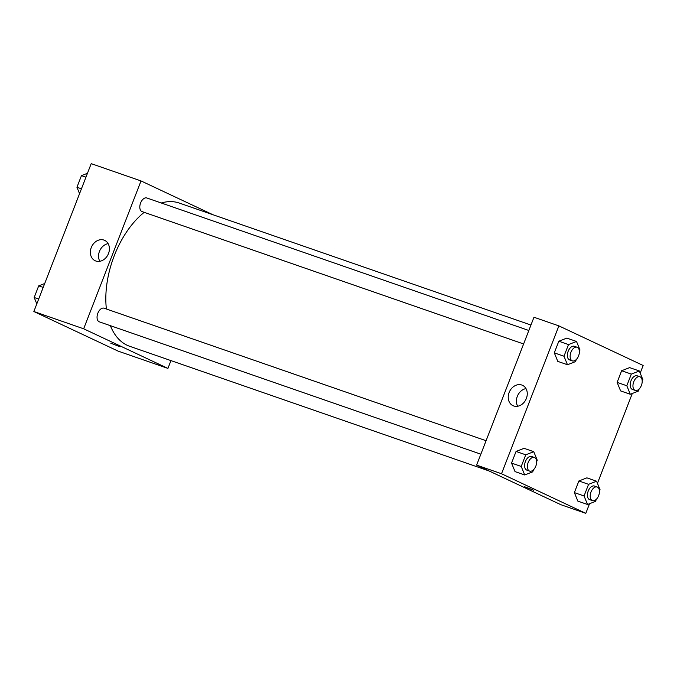 <?xml version="1.0" encoding="UTF-8"?>
<svg xmlns="http://www.w3.org/2000/svg" width="677" height="677" viewBox="0 0 677 677"><rect width="100%" height="100%" fill="white"/><g stroke="black" fill="none" stroke-linecap="round" stroke-linejoin="round"><path stroke-width="1.02" d="M170.959 360.604L167.93 368.398L118.12 351.118L33.85 311.513L91.2 163.648L141.019 180.928L212.883 214.702M91.268 247.554A11.238 9.106 115.2 0 1 104.664 240.369A11.238 9.106 115.2 0 1 108.125 254.408A11.238 9.106 115.2 0 1 95.102 260.713A11.238 9.106 115.2 0 1 91.268 247.554M167.93 368.398L83.66 328.794L33.85 311.513M83.66 328.794L141.019 180.928M108.125 243.635A11.238 9.106 -64.8 0 0 99.451 251.395A11.238 9.106 -64.8 0 0 99.824 261.288M110.791 343.205L120.049 346.793M104.292 308.297A7.219 4.214 109.1 0 0 104.055 308.196A7.219 4.214 109.1 0 0 97.7 313.629A7.219 4.214 109.1 0 0 99.324 321.837L480.856 454.182M528.83 330.486L146.807 197.972A7.219 4.214 109.1 0 0 140.528 203.193A7.219 4.214 109.1 0 0 141.831 211.512A7.219 4.214 109.1 0 0 142.077 211.605L523.609 343.958M110.393 325.679A75.79 44.276 109.1 0 0 127.098 345.236A75.79 44.276 109.1 0 0 129.637 346.269L489.022 470.938M530.946 325.036L179.312 203.058A75.79 44.276 109.1 0 0 161.287 202.99M144.184 212.341A75.79 44.276 109.1 0 0 106.391 309.008M589.532 503.713L585.8 513.352L560.894 504.712L476.616 465.107L533.975 317.242L558.88 325.882L643.15 365.487L640.197 373.103M597.444 483.336L632.293 393.489M524.066 448.326L516.06 451.449L511.55 463.085L515.036 471.607L511.55 463.085L516.06 451.449L524.066 448.326L533.747 451.686L537.242 460.208L536.633 461.765M566.818 338.102L558.813 341.216L554.302 352.861L557.789 361.383L554.302 352.861L558.813 341.216L566.818 338.102L576.508 341.462L579.994 349.975L579.385 351.541M629.644 367.619L621.638 370.742L617.119 382.387L620.606 390.908L617.119 382.387L621.638 370.742L629.644 367.619L639.325 370.979L642.812 379.501L642.211 381.066M585.8 513.352L501.522 473.748L558.88 325.882M577.853 501.132L574.367 492.611L577.853 501.132L587.543 504.492L584.056 495.97L588.567 484.334L596.572 481.212L600.059 489.733L599.458 491.29M578.886 480.975L574.367 492.611L578.886 480.975L586.883 477.852L578.886 480.975L588.567 484.334M513.691 405.955A11.238 9.106 115.2 0 1 512.971 405.667A11.238 9.106 115.2 0 1 509.51 391.619A11.238 9.106 115.2 0 1 522.526 385.323A11.238 9.106 115.2 0 1 526.181 398.922A11.238 9.106 115.2 0 1 513.691 405.955M501.522 473.748L476.616 465.107M532.934 489.826L524.506 486.712L532.934 489.826M525.987 388.59A11.238 9.106 -64.8 0 0 517.693 395.47A11.238 9.106 -64.8 0 0 517.693 406.242M524.506 486.712L533.755 490.3M533.552 469.711L532.723 471.852L524.717 474.966L521.231 466.445L525.75 454.809L533.747 451.686M534.365 457.466L531.597 456.51A7.219 4.214 109.1 0 0 525.327 461.731A7.219 4.214 109.1 0 0 526.63 470.05A7.219 4.214 109.1 0 0 526.867 470.143L529.634 471.107A7.219 4.214 109.1 0 0 535.989 465.666A7.219 4.214 109.1 0 0 534.365 457.466A7.219 4.214 109.1 0 0 528.094 462.696A7.219 4.214 109.1 0 0 529.397 471.006A7.219 4.214 109.1 0 0 529.634 471.107M524.717 474.966L515.036 471.607M521.231 466.445L511.55 463.085M525.75 454.809L516.06 451.449M576.305 359.487L575.475 361.62L567.47 364.742L563.983 356.22L568.502 344.576L576.508 341.462M577.126 347.242L574.358 346.277A7.219 4.214 109.1 0 0 568.079 351.507A7.219 4.214 109.1 0 0 569.382 359.817A7.219 4.214 109.1 0 0 569.628 359.919L572.395 360.883A7.219 4.214 109.1 0 0 578.742 355.442A7.219 4.214 109.1 0 0 577.126 347.242A7.219 4.214 109.1 0 0 570.846 352.472A7.219 4.214 109.1 0 0 572.15 360.782A7.219 4.214 109.1 0 0 572.395 360.883M567.47 364.742L557.789 361.383M563.983 356.22L554.302 352.861M568.502 344.576L558.813 341.216M596.369 499.237L595.54 501.369L587.543 504.492M597.19 486.991L594.423 486.035A7.219 4.214 109.1 0 0 588.144 491.257A7.219 4.214 109.1 0 0 589.447 499.575A7.219 4.214 109.1 0 0 589.692 499.668L592.46 500.633A7.219 4.214 109.1 0 0 598.807 495.192A7.219 4.214 109.1 0 0 597.19 486.991A7.219 4.214 109.1 0 0 590.911 492.221A7.219 4.214 109.1 0 0 592.214 500.531A7.219 4.214 109.1 0 0 592.46 500.633M596.572 481.212L586.883 477.852M584.056 495.97L574.367 492.611M639.13 389.004L638.301 391.145L630.295 394.268L626.809 385.746L631.319 374.102L639.325 370.979M639.943 376.767L637.175 375.803A7.219 4.214 109.1 0 0 630.905 381.033A7.219 4.214 109.1 0 0 632.2 389.343A7.219 4.214 109.1 0 0 632.445 389.444L635.212 390.401A7.219 4.214 109.1 0 0 641.559 384.968A7.219 4.214 109.1 0 0 639.943 376.767A7.219 4.214 109.1 0 0 633.672 381.989A7.219 4.214 109.1 0 0 634.967 390.307A7.219 4.214 109.1 0 0 635.212 390.401M630.295 394.268L620.606 390.908M626.809 385.746L617.119 382.387M631.319 374.102L621.638 370.742M36.803 303.897L34.188 297.499L38.699 285.855L44.707 283.511M38.682 299.056L34.188 297.499M43.201 287.412L38.699 285.855M79.556 193.664L76.941 187.267L81.46 175.631L87.468 173.287M81.435 188.832L76.941 187.267M85.954 177.188L81.46 175.631M104.055 308.196L486.078 440.719"/></g></svg>
